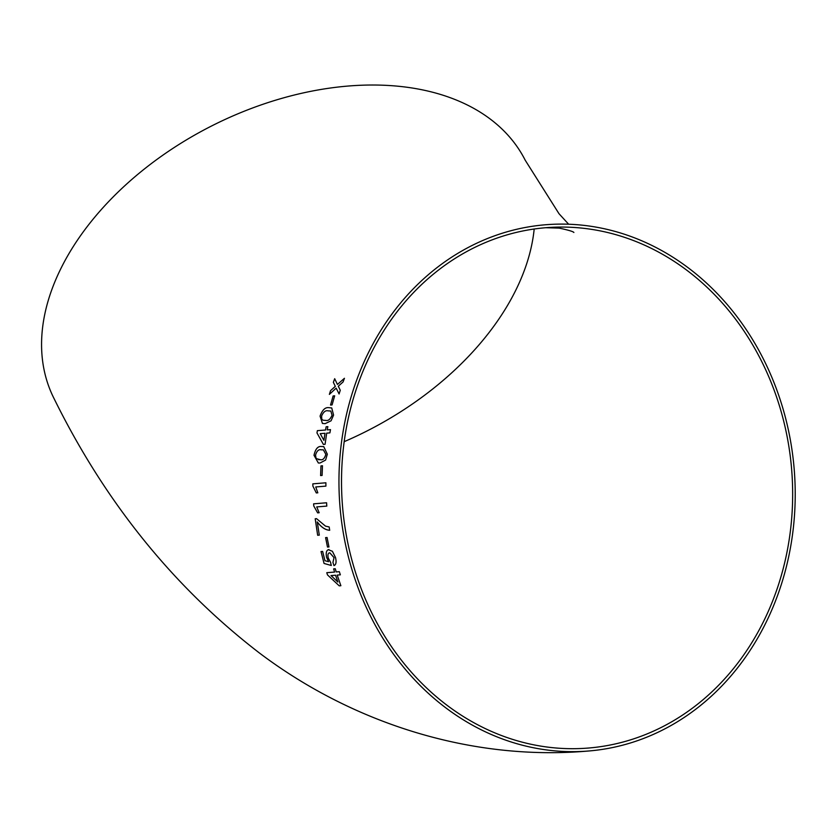 <?xml version="1.0" encoding="UTF-8"?>
<svg xmlns="http://www.w3.org/2000/svg" width="836" height="836" viewBox="0 0 836 836"><rect width="100%" height="100%" fill="white"/><g stroke="black" fill="none" stroke-linecap="round" stroke-linejoin="round"><path stroke-width="1.25" d="M588.638 751A264.009 227.873 -94.7 0 1 339.008 475.694A264.009 227.873 -94.7 0 1 545.532 224.759A264.009 227.873 -94.7 0 1 794.2 469.278A264.009 227.873 -94.7 0 1 588.638 751C471.055 761.356 352.102 722.994 259.327 652.926C173.554 586.935 105.127 502.154 54.058 398.573A264.009 172.122 -26.8 0 1 61.55 267.206A264.009 172.122 -26.8 0 1 300.228 93.601A264.009 172.122 -26.8 0 1 525.207 160.209L559.002 213.713L568.637 224.226M343.094 381.937L344.432 378.3L337.43 384.445L334.682 378.698L333.355 382.334L335.309 386.347L330.544 390.663L329.374 394.383L336.176 388.134L339.082 393.965L340.262 390.245L338.298 386.232L343.094 381.937M332.08 404.927L334.661 395.825L333.115 395.95L330.534 405.052L332.08 404.927M331.746 407.958L328.788 407.665C325.214 407.174 322.309 409.995 320.084 416.14L322.435 423.444L325.141 423.653L331.077 420.79L333.574 415.105L331.735 407.947L328.767 407.665C325.194 407.163 322.288 409.985 320.063 416.129L322.445 423.444M327.858 426.642L326.134 426.768L325.549 430.017L317.366 430.655L316.98 432.933L323.386 444.418L325.079 444.271L326.688 433.142L329.906 432.881L330.471 429.62L327.242 429.882L327.837 426.632L326.134 426.768L325.57 430.017L317.366 430.655L316.98 432.933L323.407 444.418M323.731 446.591L321.567 446.529C317.941 446.006 315.433 448.932 314.022 455.275L318.338 462.998L320.042 462.998L325.591 460.072L327.336 454.199L323.72 446.591L321.536 446.518C317.92 446.006 315.402 448.922 314.002 455.275L318.349 462.998M322.1 475.433L322.477 465.777L320.961 465.903L320.596 475.559L322.1 475.433M317.816 492.812L315.747 486.96L325.904 486.124L325.883 482.79L312.831 483.856L312.852 486.009L316.28 492.926L317.816 492.812M319.164 512.74L316.719 506.919L326.813 506.093L326.573 502.77L313.605 503.836L313.772 505.979L317.638 512.865L319.164 512.74M325.497 526.126L316.541 518.654L315.203 518.759L317.659 535.259L319.3 535.134L317.272 521.946C321.264 527.276 325.403 530.055 329.687 530.275L329.185 526.973L325.497 526.126M328.966 546.943L327.075 537.496L325.591 537.621L327.493 547.058L328.966 546.943M328.924 549.586C326.479 549.973 325.695 552.554 326.573 557.309L328.59 561.708L324.964 560.705L322.633 551.415L321.014 551.551L324.055 563.454L331.286 565.481L330.554 562.273L328.266 558.072C327.534 554.738 328.036 552.983 329.781 552.805L334.024 557.633L332.937 562.409L333.992 565.596C336.082 564.76 336.594 562.074 335.508 557.528L332.383 551.269L328.339 549.701M329.802 552.795L334.045 557.622L332.937 562.409L334.013 565.585M333.616 568.888L334.578 572.064L326.782 572.681L327.482 574.896L339.228 585.837L340.858 585.712L337.211 575.095L340.336 574.834L339.332 571.678L336.218 571.928L335.246 568.752L333.616 568.888L334.578 572.064M534.183 229.012A261.041 170.178 -26.8 0 1 344.192 441.669M341.569 475.83A261.041 225.312 -94.7 0 1 545.772 227.716A261.041 225.312 -94.7 0 1 791.65 469.487A261.041 225.312 -94.7 0 1 588.398 748.042A261.041 225.312 -94.7 0 1 562.085 748.419A261.041 225.312 -94.7 0 1 341.569 475.83M326.803 572.67L327.482 574.896L339.228 585.837M339.249 585.827L340.879 585.702M340.356 574.823L337.211 575.095M337.859 582.013L335.602 575.22L331.025 575.576L337.859 582.013L335.581 575.22L331.004 575.586M328.956 549.576C326.5 549.973 325.716 552.544 326.594 557.298L328.59 561.708M321.034 551.541L324.055 563.454L331.307 565.481M325.612 537.611L327.493 547.058L328.997 546.932M315.235 518.759L317.659 535.259L319.321 535.124M329.708 530.275C325.371 529.982 321.233 527.202 317.293 521.936L317.272 521.946M326.594 502.77L313.605 503.836M313.636 503.836L313.772 505.979M313.793 505.979L317.638 512.865M317.659 512.865L319.185 512.74M325.904 482.79L312.831 483.856M312.863 483.856L312.852 486.009L316.301 492.926M322.497 465.777L320.961 465.903L320.616 475.559M318.38 459.664L320.292 459.695C322.769 460.302 324.629 458.515 325.821 454.324L323.365 449.852L321.16 449.81C318.631 449.193 316.75 450.991 315.517 455.192L316.133 458.546L320.272 459.685C322.8 460.302 324.65 458.515 325.841 454.324L323.344 449.852M330.492 429.631L327.242 429.882M323.919 440.363L325.016 433.278L320.219 433.654L323.919 440.363L324.995 433.278M323.093 420.226L325.8 420.424C328.224 421.01 330.314 419.275 332.049 415.22L330.816 411.061L327.973 410.831C325.507 410.246 323.386 411.981 321.599 416.046L321.797 419.306L323.072 420.226L325.821 420.424C328.245 421.02 330.335 419.285 332.07 415.231L330.816 411.061M334.682 395.836L333.115 395.95M333.136 395.95L330.554 405.052M344.453 378.311L337.43 384.445M334.703 378.708L333.355 382.334M333.376 382.345L335.309 386.347M335.33 386.357L330.544 390.663M330.565 390.663L329.394 394.393M339.102 393.975L336.176 388.134M573.883 232.481C573.287 231.541 568.375 230.078 559.138 228.103L545.772 227.716"/></g></svg>
